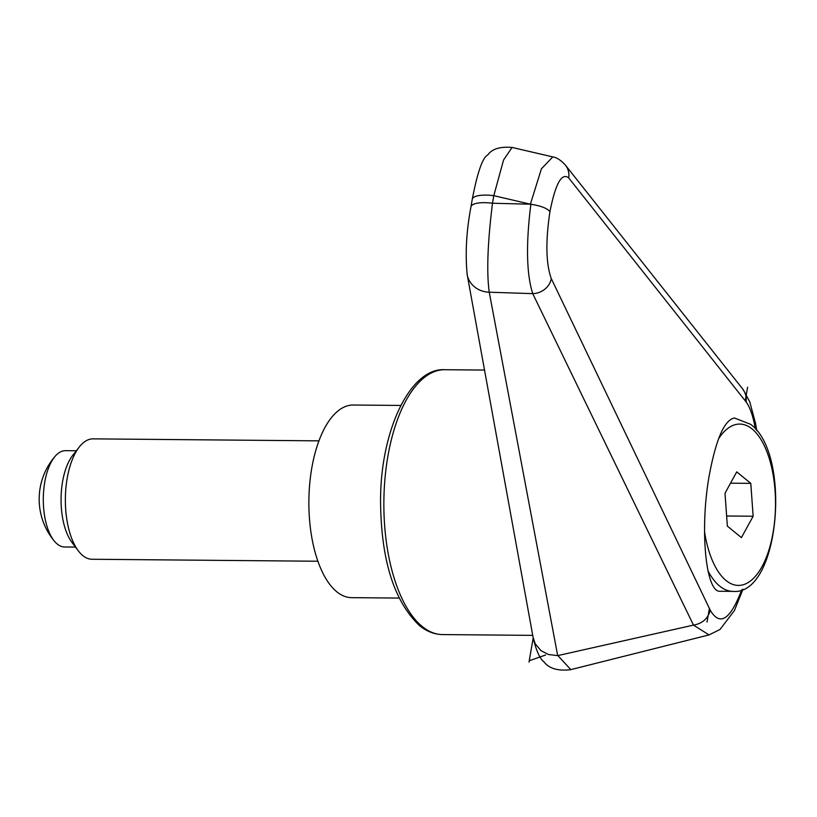 <?xml version="1.0" encoding="UTF-8"?>
<svg xmlns="http://www.w3.org/2000/svg" width="817" height="817" viewBox="0 0 817 817"><rect width="100%" height="100%" fill="white"/><g stroke="black" fill="none" stroke-linecap="round" stroke-linejoin="round"><path stroke-width="1.23" d="M734.463 418.008L750.588 424.299C791.857 454.038 779.663 595.92 732.941 591.375L720.237 591.263C705.602 593.05 699.566 528.568 709.34 474.932C716.101 438.943 724.454 419.969 734.412 418.008L734.463 418.008A86.684 39.155 -89.5 0 0 734.34 418.008M693.49 625.117L557.684 655.622L489.24 292.21A24121.915 15622.388 -2.4 0 0 532.725 293.63L693.49 625.117L709.044 634.911L720.012 629.478L734.483 610.432L743 589.169M570.807 669.634L557.868 655.591M470.939 206.977A24.081 7.322 9.8 0 1 470.96 206.885A24.081 7.322 9.8 0 1 470.96 206.875L472.267 199.297A24.081 7.322 9.8 0 1 472.267 199.297A24.081 7.322 9.8 0 1 477.72 195.804A24.081 7.322 9.8 0 1 493.805 195.671L503.548 160.03L512.065 147.438L552.772 156.905L541.416 168.813L530.386 204.199A30286.353 28550.433 164.2 0 1 492.498 203.239L493.805 195.671A30286.353 28550.433 164.2 0 1 530.386 204.199M470.96 206.875A24.081 7.322 9.8 0 1 476.403 203.372A24.081 7.322 9.8 0 1 492.498 203.239C487.596 242.72 486.513 272.378 489.24 292.21A24.081 21.906 -10.4 0 1 467.161 274.614A24.081 21.906 -10.4 0 1 467.161 274.573A24.081 21.906 -10.4 0 1 467.058 274.001M557.684 655.622L548.524 654.519L540.987 650.649L535.115 643.622L533.041 637.056M530.856 204.26C525.872 244.201 526.495 273.991 532.725 293.63A18.056 16.207 154.6 0 0 551.322 278.658C545.94 263.891 545.48 241.546 549.943 211.644C547.124 208.243 540.762 205.782 530.856 204.26M742.51 388.769L744.869 392.456L746.227 397.062L746.197 402.056C750.098 407.407 753.162 416.384 755.388 428.986M741.765 589.7C730.378 619.807 719.869 626.639 710.239 610.187C708.053 618.53 702.487 623.504 693.551 625.107M549.943 211.644C555.499 183.549 561.759 172.316 568.724 177.943A18.056 16.983 -38.7 0 0 565.435 165.146A18.056 16.983 -38.7 0 0 565.344 165.034A18.056 16.983 -38.7 0 0 565.18 164.82M399.084 598.075L351.535 597.656A96.314 43.505 -89.5 0 1 311.767 468.161A96.314 43.505 -89.5 0 1 353.22 405.028L400.779 405.446M318.947 440.853L93.087 438.862A60.203 27.186 90.5 0 0 79.249 447.032L72.693 455.406A50.429 22.774 90.5 0 0 62.582 481.622A50.429 22.774 90.5 0 0 71.927 542.376L78.34 550.862A60.203 27.186 90.5 0 0 92.035 559.257L317.895 561.238M79.249 447.032A60.203 27.186 90.5 0 0 67.178 478.323A60.203 27.186 90.5 0 0 78.34 550.862M75.481 547.073L64.614 546.981A48.162 21.753 -89.5 0 1 54.494 541.293A48.162 21.753 -89.5 0 1 44.741 482.234A48.162 21.753 -89.5 0 1 55.239 456.172A48.162 21.753 -89.5 0 1 65.462 450.667L76.328 450.759M753.141 516.232L741.417 537.606L727.355 526.117L725.006 493.243L736.73 471.869L750.792 483.358L753.141 516.232L726.63 515.997M750.792 483.358L730.521 483.184M545.613 655.009L529.242 660.779L533.184 637.954M529.018 662.076L529.242 660.779M710.239 610.187L709.391 608.42L707.032 622.074M747.606 387.197L745.247 400.851L746.197 402.056M444.846 369.713C410.43 367.384 380.334 430.508 380.569 501.035C380.998 559.696 393.937 601.179 419.376 625.485C426.556 631.378 434.266 634.411 442.518 634.574A132.436 59.815 -89.5 0 1 422.205 626.476A132.436 59.815 -89.5 0 1 387.84 456.519A132.436 59.815 -89.5 0 1 444.846 369.713L484.695 370.06M709.391 608.42L551.322 278.658M568.724 177.943L745.247 400.851M732.941 591.375A86.684 39.155 -89.5 0 1 719.644 586.065A86.684 39.155 -89.5 0 1 707.941 570.848M718.582 438.749A80.669 36.428 -89.5 0 1 752.151 429.007A80.669 36.428 -89.5 0 1 773.086 532.531A80.669 36.428 -89.5 0 1 725.996 580.468A80.669 36.428 -89.5 0 1 704.499 531.377M708.788 634.972L570.562 669.695C558.001 671.155 549.147 668.561 544.01 661.893C539.914 658.788 536.33 650.924 533.246 638.302M442.518 634.574L532.735 635.371M533.184 637.883L467.181 274.573M470.96 206.885C466.415 230.711 465.149 253.28 467.171 274.614M512.085 147.448C500.086 146.437 491.987 148.929 487.8 154.913C482.643 157.426 477.475 172.224 472.267 199.307M743.204 389.638L749.751 401.821L755.592 423.543L756.705 430.569M552.762 156.905C556.796 157.548 560.983 160.255 565.344 165.034M742.98 389.362L565.425 165.146M55.239 456.172A65.574 65.574 0 0 0 54.494 541.293"/></g></svg>
